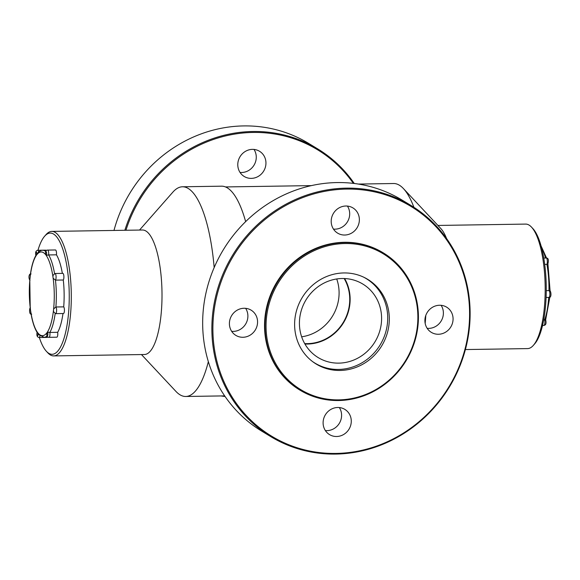 <?xml version="1.0" encoding="UTF-8"?>
<svg xmlns="http://www.w3.org/2000/svg" width="580" height="580" viewBox="0 0 580 580"><rect width="100%" height="100%" fill="white"/><g stroke="black" fill="none" stroke-linecap="round" stroke-linejoin="round"><path stroke-width="0.87" d="M304.688 343.599A42.601 39.977 121.2 0 0 307.364 343.65A42.601 39.977 121.2 0 0 343.94 321.262A42.601 39.977 121.2 0 0 344.15 278.531M301.651 336.806A42.601 39.977 121.2 0 0 336.719 278.973M344.629 278.545A43.014 40.361 -58.8 0 1 343.563 322.668A43.014 40.361 -58.8 0 1 304.928 344.012M363.667 277.175A49.423 46.378 -58.8 0 1 366.139 278.567A49.423 46.378 -58.8 0 1 380.161 344.868A49.423 46.378 -58.8 0 1 314.882 363.08A49.423 46.378 -58.8 0 1 312.511 361.529M342.207 278.509A43.014 40.361 -58.8 0 1 362.812 284.048A43.014 40.361 -58.8 0 1 375.021 341.75A43.014 40.361 -58.8 0 1 318.21 357.599A43.014 40.361 -58.8 0 1 301.346 310.3A43.014 40.361 -58.8 0 1 342.207 278.509M358.382 184.07L393.639 183.519A104.864 31.219 89.1 0 1 403.448 188.601A104.864 31.219 89.1 0 1 413.917 207.306M425.8 315.418A104.864 31.219 89.1 0 1 425.176 323.408M403.448 188.601L440.786 228.506A62.263 18.531 89.1 0 1 446.593 238.561M465.392 349.559L527.59 348.594A62.263 18.531 -90.9 0 0 533.324 345.404A62.263 18.531 -90.9 0 0 545.164 286.056A62.263 18.531 -90.9 0 0 531.497 227.106A62.263 18.531 -90.9 0 0 529.091 225.098A62.263 18.531 -90.9 0 0 525.668 224.09L437.922 225.446M531.497 227.106L532.933 228.643A60.625 18.045 89.1 0 1 546.237 286.041A60.625 18.045 89.1 0 1 534.709 343.824L533.324 345.404M245.644 221.625A104.864 31.219 -90.9 0 0 221.604 186.18L182.504 186.782A104.864 31.219 -90.9 0 0 172.847 192.161L139.534 230.05M214.165 267.568A104.864 31.219 -90.9 0 0 212.316 250.937A104.864 31.219 -90.9 0 0 182.504 186.782M141.455 354.554L175.921 391.399A104.864 31.219 -90.9 0 0 185.738 396.481A104.864 31.219 -90.9 0 0 208.343 361.644M53.708 355.91L144.413 354.51A62.263 18.531 -90.9 0 0 160.196 268.098A62.263 18.531 -90.9 0 0 142.492 230.006L51.787 231.405A62.263 18.531 89.1 0 1 69.484 269.497A62.263 18.531 89.1 0 1 53.708 355.91A62.263 18.531 89.1 0 1 47.879 352.894L46.444 351.364A60.625 18.045 -90.9 0 0 65.054 334.66A60.625 18.045 -90.9 0 0 67.483 270.157A60.625 18.045 -90.9 0 0 44.667 236.176A60.625 18.045 -90.9 0 0 37.968 250.277M44.667 236.176L46.052 234.595A62.263 18.531 89.1 0 1 51.787 231.405M39.331 337.509A60.625 18.045 -90.9 0 0 46.444 351.364M544.714 264.379L546.904 264.349A43.5 12.948 -90.9 0 1 548.963 290.594L549.47 290.674C550.971 289.848 552.095 298.142 548.919 297.424A3.429 1.022 -90.9 0 0 549.891 294.227A3.429 1.022 -90.9 0 0 548.963 290.594L546.259 290.638M549.84 297.156L545.664 319.819C546.483 323.285 545.91 325.141 543.938 325.402A3.429 1.022 -90.9 0 0 544.823 323.495A3.429 1.022 -90.9 0 0 544.671 319.906L543.692 319.921M548.687 297.424A43.5 12.948 -90.9 0 1 544.671 319.906L545.323 320.182M546.266 258.02C548.383 257.962 548.912 259.985 547.846 264.103L546.904 264.349A3.429 1.022 -90.9 0 0 547.281 260.485A3.429 1.022 -90.9 0 0 546.266 258.02L543.764 258.056M54.542 273.557A43.5 12.948 89.1 0 0 48.633 254.939L56.448 254.816A3.429 1.022 -90.9 0 0 55.448 249.965L47.625 250.089A3.429 1.022 89.1 0 1 48.633 254.939L46.153 255.338A1.791 0.536 -90.9 0 0 46.625 253.061A1.791 0.536 -90.9 0 0 45.827 251.988A1.791 0.536 -90.9 0 0 45.755 254.794L45.581 253.279M62.35 273.376A43.5 12.948 -90.9 0 0 56.448 254.816M57.674 332.311L49.858 332.434A3.429 1.022 89.1 0 1 49.003 337.321L56.825 337.197A3.429 1.022 -90.9 0 0 57.674 332.311A43.5 12.948 -90.9 0 0 62.981 313.526M55.636 313.642L53.628 311.844L53.49 310.278L53.628 308.951L55.89 306.987A3.429 1.022 89.1 0 1 56.601 310.793A3.429 1.022 89.1 0 1 55.636 313.642L63.459 313.519A3.429 1.022 -90.9 0 0 64.416 310.677A3.429 1.022 -90.9 0 0 63.706 306.863L55.89 306.987A43.5 12.948 89.1 0 0 55.462 280.133L63.285 280.01A3.429 1.022 -90.9 0 0 63.872 276.181A3.429 1.022 -90.9 0 0 62.828 273.368L55.006 273.492A3.429 1.022 89.1 0 1 56.057 276.298A3.429 1.022 89.1 0 1 55.462 280.133L53.142 278.24L52.961 276.921L53.048 275.355L55.006 273.492M63.706 306.863A43.5 12.948 -90.9 0 0 63.285 280.01M39.955 335.748A3.429 1.022 89.1 0 1 39.092 337.517L46.915 337.393A3.429 1.022 -90.9 0 0 47.205 337.248M45.784 250.255A3.429 1.022 -90.9 0 0 45.537 250.161L37.715 250.285A3.429 1.022 89.1 0 1 38.635 252.01M30.262 307.951L30.755 312.12C32.161 321.037 34.278 327.794 37.105 332.398L37.439 332.318A1.791 0.536 -90.9 0 0 36.968 334.595A1.791 0.536 -90.9 0 0 37.765 335.661A1.791 0.536 -90.9 0 0 37.838 332.855L38.788 334.638L44.029 337.299L48.408 337.226M46.864 334.203L46.98 332.673A1.791 0.536 -90.9 0 0 47.147 335.472A1.791 0.536 -90.9 0 0 47.908 334.377A1.791 0.536 -90.9 0 0 47.364 332.123L49.858 332.434A43.5 12.948 89.1 0 0 55.172 313.591M30.755 312.12L30.979 312.932M30.377 275.159L29.826 280.162M45.805 251.517A43.5 12.948 89.1 0 0 42.688 250.306C41.151 250.176 39.425 251.125 37.497 253.163L36.612 254.975A1.791 0.536 -90.9 0 0 36.446 252.177A1.791 0.536 -90.9 0 0 35.684 253.271A1.791 0.536 -90.9 0 0 36.228 255.533L35.887 255.468C33.212 260.173 31.305 267.01 30.182 275.978M254.004 149.43A14.746 13.84 -58.8 0 1 254.018 165.177A14.746 13.84 -58.8 0 1 240.048 172.441M353.358 183.374A134.35 126.078 121.2 0 0 253.126 132.443A134.35 126.078 121.2 0 0 125.947 230.26M252.445 149.364A14.746 13.84 -58.8 0 1 259.514 151.264A14.746 13.84 -58.8 0 1 263.697 171.049A14.746 13.84 -58.8 0 1 244.216 176.479A14.746 13.84 -58.8 0 1 238.438 160.268A14.746 13.84 -58.8 0 1 252.445 149.364M124.845 230.274A135.169 126.846 -58.8 0 1 252.916 131.493A135.169 126.846 -58.8 0 1 317.673 148.886L308.473 143.303A135.169 126.846 121.2 0 0 243.723 125.918A135.169 126.846 121.2 0 0 113.984 230.441M317.673 148.886A135.169 126.846 -58.8 0 1 354.279 183.49M225.091 396.51A135.169 126.846 -58.8 0 1 220.987 395.93M335.929 453.429A134.35 126.078 121.2 0 0 454.952 253.467A134.35 126.078 121.2 0 0 232.826 256.896A134.35 126.078 121.2 0 0 335.929 453.429M344.701 235.03A14.746 13.84 121.2 0 0 358.708 224.134A14.746 13.84 121.2 0 0 352.93 207.915A14.746 13.84 121.2 0 0 333.449 213.353A14.746 13.84 121.2 0 0 337.632 233.138A14.746 13.84 121.2 0 0 344.701 235.03M336.61 436.501A14.746 13.84 121.2 0 0 350.617 425.604A14.746 13.84 121.2 0 0 344.839 409.386A14.746 13.84 121.2 0 0 325.358 414.823A14.746 13.84 121.2 0 0 329.541 434.608A14.746 13.84 121.2 0 0 336.61 436.501M438.4 334.261A14.746 13.84 121.2 0 0 452.414 323.357A14.746 13.84 121.2 0 0 446.629 307.146A14.746 13.84 121.2 0 0 427.155 312.576A14.746 13.84 121.2 0 0 431.339 332.362A14.746 13.84 121.2 0 0 438.4 334.261M242.904 337.277A14.746 13.84 121.2 0 0 256.911 326.373A14.746 13.84 121.2 0 0 251.133 310.162A14.746 13.84 121.2 0 0 231.652 315.592A14.746 13.84 121.2 0 0 235.843 335.378A14.746 13.84 121.2 0 0 242.904 337.277M383.351 252.909L382.865 252.619A80.286 75.342 121.2 0 0 276.82 282.192A80.286 75.342 121.2 0 0 299.606 389.912L300.092 390.202A80.286 75.342 -58.8 0 1 277.298 282.489A80.286 75.342 -58.8 0 1 383.351 252.909A80.286 75.342 -58.8 0 1 414.823 341.192A80.286 75.342 -58.8 0 1 338.546 400.534A80.286 75.342 -58.8 0 1 300.092 390.202M427.17 328.324A14.746 13.84 121.2 0 0 428.721 328.389A14.746 13.84 121.2 0 0 441.539 320.349A14.746 13.84 121.2 0 0 441.119 305.312M325.373 430.57A14.746 13.84 121.2 0 0 326.924 430.635A14.746 13.84 121.2 0 0 339.75 422.595A14.746 13.84 121.2 0 0 339.329 407.559M231.667 331.339A14.746 13.84 121.2 0 0 233.225 331.405A14.746 13.84 121.2 0 0 246.043 323.364A14.746 13.84 121.2 0 0 245.623 308.328M333.464 229.1A14.746 13.84 121.2 0 0 335.022 229.165A14.746 13.84 121.2 0 0 347.84 221.125A14.746 13.84 121.2 0 0 347.42 206.088M335.653 454.082A135.169 126.846 -58.8 0 1 270.904 436.697A135.169 126.846 -58.8 0 1 232.536 255.338A135.169 126.846 -58.8 0 1 411.089 205.537A135.169 126.846 -58.8 0 1 464.072 354.17A135.169 126.846 -58.8 0 1 335.653 454.082M411.089 205.537L401.889 199.962A135.169 126.846 121.2 0 0 223.336 249.762A135.169 126.846 121.2 0 0 261.703 431.114L270.904 436.697M340.003 370.461A49.561 46.509 121.2 0 0 387.092 333.826A49.561 46.509 121.2 0 0 367.662 279.321A49.561 46.509 121.2 0 0 302.195 297.583A49.561 46.509 121.2 0 0 316.26 364.08A49.561 46.509 121.2 0 0 340.003 370.461M338.821 399.874A79.467 74.573 121.2 0 0 409.226 281.605A79.467 74.573 121.2 0 0 277.842 283.635A79.467 74.573 121.2 0 0 338.821 399.874M545.49 258.035A43.5 12.948 -90.9 0 0 541.611 247.899M47.139 335.958A43.5 12.948 89.1 0 1 44.029 337.299M36.228 255.533A41.861 12.463 -90.9 0 0 30.102 277.37M29.964 278.697A41.861 12.463 -90.9 0 0 30.45 309.408M30.631 310.728A41.861 12.463 -90.9 0 0 37.439 332.318M37.838 332.855A41.861 12.463 -90.9 0 0 46.98 332.673M47.364 332.123A41.861 12.463 -90.9 0 0 53.49 310.278M53.628 308.951A41.861 12.463 -90.9 0 0 53.142 278.24M52.961 276.921A41.861 12.463 -90.9 0 0 46.153 255.338M45.755 254.794A41.861 12.463 -90.9 0 0 36.612 254.975M311.409 185.614L225.504 186.934M313.316 362.123L314.882 363.08M364.566 277.61L366.139 278.567M224.656 395.879L185.738 396.481M543.938 325.402L542.539 325.423M548.919 297.424L546.092 297.467M542.938 325.416L542.329 326.279M547.933 263.98L550.101 291.066M541.089 245.949L546.541 258.035M42.688 250.306L46.929 250.241M29.783 279.698L30.233 308.415M37.715 250.285C35.808 250.676 35.191 252.43 35.873 255.548M31.081 273.963C28.79 273.383 28.319 278.313 30.001 280.408M30.428 307.712C29.391 307.654 28.826 315.143 31.712 314.113M37.084 332.311C36.504 335.45 37.171 337.183 39.092 337.517M46.784 333.572C46.697 336.103 47.437 337.357 49.003 337.321M47.625 250.089C46.066 250.089 45.363 251.365 45.523 253.91"/></g></svg>

